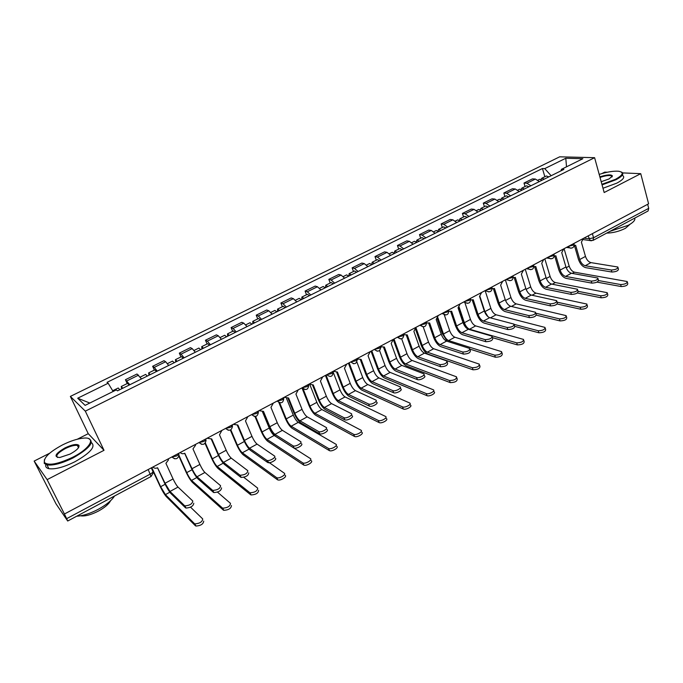 <?xml version="1.0" encoding="UTF-8"?>
<svg xmlns="http://www.w3.org/2000/svg" width="683" height="683" viewBox="0 0 683 683"><rect width="100%" height="100%" fill="white"/><g stroke="black" fill="none" stroke-linecap="round" stroke-linejoin="round"><path stroke-width="1.02" d="M49.646 453.23L34.15 461.076L55.997 503.815L67.702 521.018L66.652 518.662L150.311 474.062C152.411 472.841 153.24 471.851 152.787 471.091L151.293 467.881M34.15 461.076L47.127 479.628L64.424 514.009L648.602 203.799L640.739 173.67L604.165 192.529L594.603 157.688L559.659 156.825L70.358 396.413L88.252 433.679L77.299 439.229M607.238 172.244L604.72 172.133L601.894 173.567M47.127 479.628L104.012 450.31L85.315 411.149L594.603 157.688M64.424 514.009L66.652 518.662M640.739 173.67L622.597 172.901M647.655 204.294L648.713 208.341L648.065 210.996L593.023 240.399L593.544 237.761L648.713 208.341M539.365 181.567L535.37 179.048L532.433 178.886L524.006 183.044L526.917 183.232L530.896 185.776M525.048 186.544L524.006 183.044M519.242 191.556L515.289 188.978L512.412 188.764L503.832 192.999L506.684 193.229L510.619 195.833M504.908 196.516L503.832 192.999M498.761 201.716L494.851 199.069L492.033 198.821L483.299 203.133L486.1 203.397L489.993 206.061M484.418 206.667L483.299 203.133M477.921 212.054L474.053 209.348L471.296 209.058L462.408 213.438L465.149 213.753L468.99 216.485M463.561 216.989L462.408 213.438M456.705 222.581L452.889 219.815L450.191 219.474L441.141 223.93L443.813 224.297L447.613 227.089M442.328 227.507L441.141 223.93M435.097 233.296L431.332 230.461L428.702 230.069L419.49 234.619L422.094 235.029L425.842 237.889M420.711 238.205L419.49 234.619M413.095 244.215L409.382 241.304L406.82 240.868L397.446 245.496L399.982 245.957L403.67 248.894M398.701 249.107L397.446 245.496M390.693 255.331L387.03 252.351L384.546 251.865L374.993 256.569L377.451 257.09L381.088 260.095M376.29 260.206L374.993 256.569M367.864 266.652L364.27 263.604L361.853 263.057L352.129 267.856L354.503 268.428L358.08 271.51M353.461 271.51L352.129 267.856M344.608 278.186L341.073 275.061L338.742 274.464L328.83 279.356L331.127 279.979L334.636 283.138M330.205 283.027L328.83 279.356M320.908 289.951L317.441 286.74L315.187 286.083L305.088 291.069L307.307 291.752L310.748 294.988M306.505 294.757L305.088 291.069M296.755 301.929L293.357 298.642L291.189 297.925L280.901 303.004L283.027 303.747L286.399 307.068M282.361 306.718L280.901 303.004M272.141 314.146L268.803 310.774L266.729 309.997L256.236 315.17L258.276 315.981L261.58 319.379M257.747 318.91L256.236 315.17M247.033 326.594L243.78 323.144L241.791 322.299L231.102 327.575L233.04 328.446L236.267 331.938M232.655 331.332L231.102 327.575M221.437 339.297L218.253 335.754L216.374 334.849L205.463 340.228L207.308 341.167L210.449 344.744M207.069 344.001L205.463 340.228M195.321 352.249L192.222 348.612L190.446 347.638L179.322 353.128L181.055 354.136L184.12 357.807M180.969 356.919L179.322 353.128M168.684 365.465L165.67 361.734L163.997 360.692L152.651 366.284L154.281 367.369L157.252 371.134M154.358 370.101L152.651 366.284M141.509 378.945L137.018 374.002L125.441 379.714L129.838 384.734M127.2 383.547L125.441 379.714M551.147 175.727L544.727 168.616L565.789 158.26L582.864 158.712L561.486 169.307L560.888 170.887M89.806 403.038L77.691 398.215L85.102 405.369L116.315 389.899L117.493 390.864L563.885 169.401L561.486 169.307M77.691 398.215L108.153 383.24L113.139 391.479M544.727 168.616L542.447 168.522L107.052 382.335L108.153 383.24M70.358 396.413L85.315 411.149M88.252 433.679L104.012 450.31M544.846 176.743L542.447 168.522M565.789 158.26L566.523 166.806M618.072 267.745L618.422 269.034C618.414 270.767 616.228 271.766 611.891 272.03L611.328 270.024C615.673 269.759 617.85 268.761 617.867 267.027L590.949 262.622C588.498 261.913 586.671 259.847 585.476 256.424L581.395 242.183L583.35 238.444M574.471 245.632L578.424 259.301C580.046 263.911 582.497 266.703 585.775 267.676L611.891 272.03M574.172 245.624L575.632 245.248L579.747 259.514C580.96 262.938 582.778 265.013 585.22 265.738L611.328 270.024M627.412 282.275L627.762 283.522C627.771 285.323 625.585 286.331 621.214 286.553L620.659 284.546C625.039 284.324 627.216 283.317 627.207 281.524L574.446 272.167C572.115 271.45 570.356 269.435 569.178 266.122L564.073 248.68M544.308 179.117L541.815 178.246L541.004 179.364M548.859 176.863L546.357 175.992L541.815 178.246M542.148 180.192L539.655 179.305L537.931 180.167M596.959 282.122L621.214 286.553M620.659 284.546L598.701 280.593M598.052 278.784L598.41 280.047C598.419 281.848 596.225 282.873 591.828 283.121L591.256 281.106C595.653 280.85 597.847 279.825 597.838 278.032L571.398 273.251C568.99 272.5 567.163 270.4 565.942 266.959L561.733 252.65L563.714 248.877M554.741 256.151L558.814 269.87C560.47 274.506 562.912 277.341 566.147 278.374L591.828 283.121M554.22 256.134L555.868 255.766L560.12 270.101C561.349 273.55 563.168 275.659 565.575 276.419L591.256 281.106M577.681 290.036L578.04 291.265C578.066 293.127 575.863 294.177 571.406 294.416L570.809 292.384C575.265 292.136 577.476 291.095 577.442 289.242L551.514 284.06C549.132 283.274 547.322 281.148 546.067 277.682L541.73 263.296L543.728 259.489M534.669 266.857L538.861 280.628C540.552 285.298 542.994 288.166 546.178 289.25L571.406 294.416M533.91 266.822L535.762 266.472L540.142 280.884C541.406 284.35 543.216 286.484 545.58 287.287L570.809 292.384M607.443 293.477L607.785 294.697C607.819 296.559 605.625 297.592 601.194 297.797L600.622 295.79C605.053 295.577 607.247 294.544 607.213 292.691L555.347 282.549C553.051 281.797 551.301 279.757 550.097 276.427L544.838 258.9M524.356 189.02L521.897 188.107L521.103 189.311M528.984 186.715L526.525 185.81L521.897 188.107M522.154 190.105L519.703 189.191L517.816 190.122M577.314 292.99L601.194 297.797M600.622 295.79L578.1 291.308M587.098 304.883L587.44 306.069C587.508 307.999 585.297 309.058 580.806 309.254L580.217 307.23C584.699 307.034 586.919 305.975 586.859 304.055L535.924 293.109C533.671 292.324 531.929 290.258 530.7 286.903L525.27 269.29M504.045 199.094L501.629 198.138L500.861 199.427M508.767 196.755L506.334 195.808L501.629 198.138M501.817 200.196L499.401 199.248L497.344 200.264M557.157 304.012L580.806 309.254M580.217 307.23L557.132 302.176M601.902 184.308L615.511 179.287C623.272 174.933 624.253 172.244 618.474 171.228C613.462 170.878 607.025 171.928 599.187 174.396M621.376 172.031L621.837 172.244C624.168 173.892 622.213 176.393 615.955 179.757L602.065 184.888M599.862 176.854C607.076 174.583 611.268 174.293 612.438 175.975L609.048 178.955L601.194 181.712M612.019 176.888L611.609 175.89C609.313 175.104 605.454 175.616 600.015 177.426M634.712 218.133C635.463 220.105 633.303 222.496 628.232 225.313L609.996 231.332M630.144 224.203L625.423 228.318C619.157 231.409 612.907 232.997 606.683 233.099M622.725 175.565C625.065 177.23 623.109 179.749 616.869 183.121L602.987 188.252M62.495 444.923C49.219 452.103 43.242 458.003 44.557 462.613C48.826 465.866 58.209 464.081 72.705 457.251C90.813 448.21 96.679 436.505 83.138 438.17C77.153 438.819 70.264 441.073 62.495 444.923M88.474 438.529C94.903 441.833 89.772 448.304 73.09 457.926C61.905 463.398 53.214 465.729 46.999 464.91L44.25 463.407L44.395 459.65M64.97 447.92C72.15 444.548 76.795 443.685 78.912 445.333C79.604 447.544 76.658 450.464 70.076 454.075L59.78 457.508C53.445 456.961 55.178 453.76 64.97 447.92M78.716 447.348L78.605 446.119L77.367 445.41C74.515 445.009 70.511 446.059 65.337 448.569C57.987 452.692 55.417 455.663 57.628 457.508M114.522 496.012C111.645 500.485 106.224 504.925 98.258 509.313C90.139 513.548 82.933 515.861 76.65 516.237M110.595 500.682C108.793 504.114 104.764 507.563 98.497 511.038C91.035 514.862 85.016 516.459 80.432 515.819M91.377 442.601C96.021 446.451 90.549 452.838 74.951 461.734C63.792 467.215 55.11 469.528 48.886 468.692C46.29 468.094 45.266 466.72 45.804 464.56M556.927 301.485L557.294 302.689C557.345 304.609 555.117 305.685 550.609 305.916L549.994 303.875C554.502 303.636 556.73 302.569 556.679 300.648L531.272 295.065C528.932 294.236 527.122 292.076 525.842 288.593L521.368 274.131L523.391 270.289M514.239 277.759L518.551 291.581C520.284 296.268 522.717 299.18 525.85 300.315L550.609 305.916M513.232 277.682L515.289 277.366L519.806 291.846C521.103 295.338 522.905 297.506 525.236 298.343L549.994 303.875M535.796 313.138L536.155 314.317C536.232 316.306 533.986 317.407 529.427 317.629L528.787 315.58C533.355 315.35 535.6 314.248 535.523 312.268L510.671 306.266C508.374 305.395 506.564 303.209 505.258 299.7L500.639 285.161L502.688 281.276M493.433 288.849L497.881 302.723C499.657 307.444 502.082 310.398 505.155 311.585L529.427 317.629M492.178 288.721L494.458 288.457L499.119 303.013C500.434 306.53 502.236 308.725 504.524 309.604L528.787 315.58M514.265 325.014L514.632 326.167C514.734 328.216 512.472 329.351 507.845 329.556L507.187 327.499C511.815 327.285 514.077 326.158 513.975 324.109L489.694 317.663C487.44 316.758 485.639 314.539 484.298 311.004L479.534 296.396L481.617 292.469M472.26 300.136L476.845 314.06C478.655 318.816 481.071 321.813 484.085 323.059L507.845 329.556M470.724 299.948L473.242 299.743L478.049 314.376C479.398 317.911 481.191 320.139 483.436 321.07L507.187 327.499M566.386 316.494L566.728 317.655C566.813 319.653 564.593 320.737 560.051 320.916L559.437 318.884C563.979 318.696 566.207 317.612 566.122 315.623L516.177 303.858C513.957 303.03 512.216 300.93 510.961 297.557L505.369 279.851M483.385 209.339L481.003 208.349L480.26 209.741M488.183 206.958L485.792 205.984L481.003 208.349M481.114 210.466L478.732 209.476L476.503 210.577M536.437 315.179L560.051 320.916M559.437 318.884L535.813 313.198M545.29 328.327L545.632 329.454C545.743 331.511 543.497 332.63 538.904 332.792L538.264 330.751C542.865 330.581 545.119 329.462 545.008 327.413L496.08 314.786C493.894 313.915 492.161 311.789 490.881 308.4L485.186 290.796M462.357 219.781L460.009 218.748L459.3 220.259M467.24 217.356L464.892 216.332L460.009 218.748M487.978 316.699L484.896 311.636L479.867 296.217M460.035 220.925L457.704 219.892L455.296 221.079M514.914 326.406L538.904 332.792M538.264 330.751L514.308 324.434M523.793 340.373L524.143 341.466C524.279 343.6 522.017 344.744 517.355 344.898L516.707 342.849C521.36 342.687 523.63 341.543 523.494 339.417L475.633 325.902C473.49 324.997 471.765 322.837 470.459 319.431L464.79 302.347M440.945 230.402L438.64 229.326L437.982 230.991M445.914 227.934L443.609 226.867L438.64 229.326M516.707 342.849L469.537 329.223C467.411 328.301 465.686 326.132 464.363 322.718L459.13 307.051M438.58 231.571L436.292 230.495L433.705 231.776M458.302 307.691L463.219 322.393L465.926 327.567M492.511 337.658L517.355 344.898M492.332 337.112L492.699 338.23C492.819 340.356 490.539 341.517 485.861 341.713L485.178 339.647C489.856 339.442 492.144 338.281 492.025 336.164L468.333 329.274C466.13 328.318 464.338 326.064 462.963 322.521L458.054 307.828L460.163 303.867M450.703 311.627L455.424 325.612C457.277 330.393 459.685 333.432 462.639 334.738L485.861 341.713M448.893 311.371L451.642 311.243L456.603 325.953C457.977 329.505 459.77 331.767 461.964 332.741L485.178 339.647M501.903 352.641L502.244 353.709C502.406 355.911 500.127 357.089 495.406 357.235L494.731 355.169C499.452 355.015 501.732 353.845 501.578 351.643L454.827 337.223C452.727 336.275 451.011 334.081 449.67 330.649L444.283 314.82M419.14 241.219L416.886 240.1L416.288 241.944M424.203 238.7L421.94 237.599L416.886 240.1M494.731 355.169L448.62 340.595C446.537 339.639 444.821 337.436 443.472 333.996L437.905 317.757M416.741 242.405L414.487 241.287L411.712 242.661M437.231 318.713L442.353 333.654L447.288 341.321M470.075 349.158L495.406 357.235M469.989 349.44L470.348 350.533C470.493 352.727 468.196 353.922 463.45 354.101L462.75 352.027C467.488 351.83 469.793 350.644 469.656 348.45L446.588 341.099C444.428 340.1 442.644 337.812 441.235 334.243L436.172 319.473L438.307 315.469M428.745 323.332L433.611 337.376C435.506 342.183 437.905 345.265 440.791 346.64L463.45 354.101M426.585 322.939L429.641 322.948L434.755 337.735C436.172 341.312 437.948 343.609 440.1 344.625L462.75 352.027M479.586 365.149L479.927 366.182C480.115 368.461 477.818 369.665 473.037 369.802L472.337 367.727C477.118 367.591 479.415 366.378 479.235 364.107L433.654 348.74C431.596 347.749 429.889 345.53 428.514 342.072L423.212 326.858M396.934 252.232L394.731 251.071L394.219 253.145M402.099 249.671L399.879 248.527L394.731 251.071M472.337 367.727L427.336 352.172C425.296 351.164 423.588 348.936 422.205 345.478L416.075 328.019M394.492 253.444L392.29 252.283L389.319 253.752M415.657 329.582L421.121 345.111C422.973 349.756 425.27 352.761 428.019 354.118L473.037 369.802M447.211 361.999L447.578 363.057C447.732 365.337 445.418 366.558 440.612 366.737L439.886 364.645C444.693 364.457 447.015 363.236 446.853 360.974L424.433 353.137C422.325 352.095 420.549 349.773 419.114 346.179L413.881 331.34L416.049 327.285M406.376 335.251L411.388 349.354C413.335 354.187 415.716 357.32 418.542 358.754L440.612 366.737M403.858 334.687L407.23 334.875L412.506 349.739C413.958 353.342 415.725 355.672 417.825 356.731L439.886 364.645M456.842 377.887L457.183 378.886C457.388 381.251 455.074 382.489 450.234 382.608L449.508 380.525C454.357 380.397 456.671 379.159 456.475 376.811L412.097 360.462C410.09 359.429 408.383 357.175 406.983 353.7L401.655 338.785M374.327 263.45L372.167 262.246L371.783 264.62M379.577 260.838L377.409 259.651L372.167 262.246M449.508 380.525L405.668 363.954C403.67 362.912 401.971 360.65 400.562 357.166L394.014 338.99M371.834 264.68L369.682 263.476L366.498 265.055M393.408 339.869L399.495 356.774C401.391 361.452 403.687 364.491 406.368 365.909L450.234 382.608M423.989 374.805L424.356 375.829C426.943 376.888 419.78 380.738 417.33 379.603L416.579 377.503C419.029 378.63 426.201 374.779 423.614 373.738L401.869 365.405C399.803 364.312 398.044 361.956 396.567 358.336L391.18 343.421L393.374 339.331M383.59 347.391L388.755 361.555C390.744 366.421 393.118 369.605 395.875 371.1L417.33 379.603M381.276 347.101L380.755 346.973M380.798 346.716L384.401 347.032L389.839 361.973C391.325 365.593 393.084 367.958 395.133 369.068L416.579 377.503M433.662 390.881L434.004 391.846C436.633 392.973 429.479 396.883 426.986 395.67L426.235 393.579C428.736 394.774 435.891 390.872 433.261 389.754L390.147 372.397C388.192 371.313 386.493 369.025 385.058 365.533L379.569 350.558M351.284 274.873L349.175 273.627L348.885 276.069M356.637 272.218L354.52 270.989L349.175 273.627M426.235 393.579L383.598 375.957C381.66 374.865 379.961 372.568 378.519 369.068L371.774 350.797M348.748 276.137L346.648 274.882L343.259 276.564M371.04 351.19L377.494 368.649C379.432 373.353 381.703 376.444 384.324 377.921L426.986 395.67M400.323 387.85L400.69 388.858C403.38 389.916 396.012 393.954 393.596 392.734L392.819 390.616C395.235 391.829 402.611 387.799 399.922 386.749L378.877 377.904C376.871 376.76 375.112 374.369 373.61 370.732L368.043 355.732L370.271 351.6M360.376 359.762L365.704 373.985C367.736 378.877 370.092 382.113 372.773 383.675L393.596 392.734M357.866 359.446L357.243 359.258M357.235 358.874L361.136 359.412L366.754 374.429C368.265 378.075 370.024 380.474 372.013 381.635L392.819 390.616M410.022 404.114L410.363 405.053C413.104 406.189 405.745 410.287 403.277 408.989L402.509 406.88C404.976 408.169 412.344 404.08 409.604 402.953L367.804 384.546C365.892 383.419 364.201 381.105 362.741 377.588L356.902 362.05M327.814 286.519L325.757 285.229L325.543 287.645M333.27 283.812L331.204 282.531L325.757 285.229M402.509 406.88L361.136 388.175C359.241 387.03 357.559 384.7 356.082 381.182L349.133 362.827M325.228 287.808L323.179 286.501L319.576 288.294M348.432 363.194L355.083 380.738C357.064 385.468 359.326 388.61 361.879 390.147L403.277 408.989M376.572 402.142C379.287 403.218 371.859 407.384 369.426 406.137L368.624 404.012C371.057 405.25 378.493 401.083 375.778 400.025L355.442 390.642C353.495 389.447 351.745 387.013 350.208 383.351L344.463 368.282L346.725 364.099M336.719 372.363L342.2 386.646C344.283 391.581 346.631 394.859 349.235 396.499L369.383 406.12M333.244 371.262L337.428 372.03L343.216 387.124C344.77 390.796 346.512 393.229 348.45 394.441L368.581 403.995M386.279 418.542C389.045 419.686 381.626 423.912 379.15 422.589L378.348 420.472C380.832 421.787 388.26 417.561 385.494 416.425L345.043 396.925C343.182 395.747 341.509 393.399 340.006 389.856L333.236 372.278M303.892 298.386L301.895 297.045L301.758 299.444M309.459 295.628L307.444 294.296L301.895 297.045M378.305 420.455L338.247 400.622C336.412 399.427 334.738 397.062 333.227 393.519L326.064 375.069M301.263 299.692L299.265 298.343L295.432 300.247M325.415 375.419L332.262 393.049C334.286 397.813 336.54 400.998 339.016 402.603L379.108 422.572M352.027 415.716C354.622 416.835 347.254 421.035 344.804 419.823L343.976 417.689C346.426 418.892 353.803 414.701 351.207 413.582L331.562 403.619C329.667 402.372 327.934 399.905 326.354 396.225L320.429 381.071L322.726 376.845M312.601 385.212L318.252 399.564C320.387 404.524 322.718 407.853 325.245 409.561L344.693 419.772M308.981 384.145L313.258 384.896L319.234 400.067C320.822 403.755 322.555 406.231 324.434 407.495L343.865 417.637M361.768 432.313C364.415 433.509 357.064 437.769 354.554 436.48L353.734 434.354C356.236 435.634 363.595 431.374 360.948 430.188L321.855 409.535C320.062 408.306 318.389 405.915 316.861 402.364L310.031 385.075M279.518 310.483L277.571 309.092L277.52 311.474M285.178 307.674L283.232 306.291L277.571 309.092M353.623 434.294L314.94 413.3C313.156 412.054 311.491 409.655 309.945 406.086L303.013 388.661M276.828 311.815L274.899 310.415L270.827 312.43M301.963 387.876L309.015 405.591C311.089 410.381 313.326 413.616 315.734 415.29L354.443 436.428M326.978 429.564C329.462 430.734 322.145 434.969 319.678 433.79L318.816 431.639C321.292 432.817 328.608 428.582 326.132 427.421L307.213 416.861C305.386 415.554 303.662 413.044 302.04 409.339L295.935 394.117L298.258 389.839M288.013 398.309L293.844 412.72C296.029 417.714 298.343 421.104 300.785 422.888L319.499 433.705M284.248 397.275L288.619 398.01L294.783 413.258C296.413 416.971 298.13 419.49 299.948 420.813L318.645 431.554M336.753 446.366C339.28 447.604 331.989 451.907 329.462 450.652L328.617 448.518C331.135 449.764 338.435 445.461 335.916 444.232L298.24 422.376C296.499 421.104 294.843 418.67 293.272 415.093L286.57 398.548M254.657 322.811L252.778 321.369L252.812 323.733M260.436 319.943L258.541 318.509L252.778 321.369M328.429 448.424L291.189 426.209C289.464 424.92 287.816 422.478 286.228 418.892L279.68 402.842M251.925 324.169L250.046 322.718L245.743 324.852M278.877 402.552L285.34 418.372C287.458 423.187 289.686 426.465 292.008 428.215L329.283 450.567M301.425 443.694C303.79 444.915 296.524 449.192 294.031 448.039L293.144 445.879C295.637 447.024 302.911 442.755 300.554 441.542L282.395 430.35C280.619 428.992 278.912 426.448 277.255 422.709L270.955 407.409L273.311 403.09M262.938 411.661L268.948 426.141C271.185 431.161 273.482 434.61 275.847 436.471L293.792 447.92M259.019 410.671L263.493 411.379L269.853 426.704C271.518 430.444 273.226 433.005 274.976 434.379L292.905 445.76M311.235 460.701C313.642 461.998 306.402 466.335 303.858 465.114L302.979 462.963C305.514 464.184 312.771 459.838 310.364 458.558L274.173 435.464C272.491 434.14 270.844 431.673 269.239 428.07L262.485 411.815M229.317 335.387L227.499 333.885L227.618 336.224M235.208 332.459L233.381 330.973L227.499 333.885M302.731 462.835L266.993 439.374C265.328 438.025 263.681 435.549 262.067 431.946L255.587 416.451M226.525 336.77L224.716 335.259L220.157 337.522M254.972 416.502L261.213 431.383C263.382 436.232 265.593 439.57 267.83 441.389L303.611 464.986M275.343 458.114C277.588 459.386 270.366 463.697 267.856 462.579L266.942 460.41C269.452 461.52 276.683 457.209 274.446 455.954L257.073 444.112C255.374 442.695 253.675 440.108 251.976 436.352L245.479 420.967L247.869 416.596M237.368 425.278L243.566 439.826C245.863 444.881 248.142 448.381 250.405 450.319L267.557 462.425M233.296 424.339L237.863 425.022L244.429 440.424C246.136 444.189 247.835 446.784 249.517 448.227L266.643 460.257M285.187 475.342C287.466 476.683 280.278 481.071 277.716 479.876L276.803 477.716C279.364 478.894 286.57 474.514 284.282 473.182L266.942 460.974M203.474 348.21L201.724 346.648L201.937 348.97M209.485 345.222L207.717 343.677L201.724 346.648M276.495 477.554L242.328 452.786C240.723 451.386 239.093 448.868 237.436 445.239L230.828 429.838M200.623 349.619L198.881 348.057L194.066 350.439M230.359 430.068L236.617 444.65C238.845 449.525 241.031 452.914 243.191 454.81L277.4 479.714M248.723 472.841C248.518 475.573 245.982 477.101 241.133 477.426L240.194 475.248C245.043 474.916 247.579 473.387 247.792 470.664L231.255 458.148C229.616 456.671 227.934 454.041 226.193 450.259L219.491 434.798L221.915 430.375M211.278 439.16L217.681 453.785C220.028 458.874 222.291 462.425 224.459 464.449L240.766 477.238M207.043 438.273L211.721 438.93L218.492 454.417C220.242 458.199 221.924 460.846 223.537 462.34L239.827 475.052M258.592 490.274C258.439 493.109 255.912 494.671 251.02 494.953L250.08 492.776C254.981 492.486 257.508 490.932 257.662 488.106L243.797 477.315M177.11 361.281L175.429 359.668L175.744 361.964M183.24 358.242L181.55 356.637L175.429 359.668M249.705 492.571L217.185 466.463C215.649 465.003 214.027 462.442 212.336 458.797L205.378 442.985M174.208 362.724L172.534 361.102L167.446 363.621M205.037 443.378L211.559 458.173C213.83 463.083 216.007 466.523 218.073 468.495L250.644 494.74M221.54 487.867C221.241 490.659 218.68 492.23 213.847 492.588L212.865 490.403C217.706 490.027 220.276 488.456 220.575 485.681L204.909 472.474C203.346 470.929 201.673 468.256 199.897 464.449L192.973 448.91L195.492 445.325L195.44 444.437M184.666 453.333L191.266 468.026C193.673 473.14 195.91 476.76 197.985 478.868L213.42 492.358M180.261 452.496C181.49 453.828 183.001 454.084 184.794 453.264L192.043 468.692C193.835 472.499 195.5 475.189 197.037 476.751L212.447 490.172M231.443 505.531C231.196 508.417 228.634 510.022 223.768 510.338L222.795 508.161C227.67 507.836 230.231 506.231 230.478 503.354L217.501 492.127M150.217 374.625L148.612 372.952L149.022 375.223M156.475 371.526L154.845 369.862L148.612 372.952M222.351 507.913L191.547 480.405C190.079 478.885 188.482 476.282 186.741 472.61L179.048 455.578M147.255 376.102L145.658 374.412L140.28 377.076M178.912 456.253L186.007 471.962C188.337 476.896 190.489 480.388 192.469 482.446L223.324 510.09M193.784 503.217C193.391 506.06 190.788 507.682 185.972 508.075L184.965 505.872C189.78 505.471 192.384 503.849 192.785 501.015L178.024 487.09C176.538 485.476 174.882 482.753 173.055 478.928L165.918 463.313L168.453 459.915L168.419 458.788M157.508 467.787L164.313 482.548C166.78 487.705 169 491.376 170.972 493.578L185.486 507.802M152.932 467.01C154.187 468.342 155.733 468.589 157.568 467.761L165.038 483.257L169.99 491.453L184.478 505.599M203.713 521.112C203.372 524.057 200.776 525.705 195.919 526.064L194.92 523.87C199.778 523.502 202.373 521.855 202.714 518.918L190.54 507.17M122.769 388.243L121.241 386.501L121.753 388.747M129.155 385.075L127.61 383.351L121.241 386.501M194.416 523.579L165.406 494.62L160.65 486.697L151.805 467.616M119.747 389.745L118.227 387.995L112.695 390.736M151.498 467.77L159.95 486.014C162.341 490.983 164.475 494.535 166.353 496.669L195.423 525.773M171.903 456.936L176.453 455.988C178.365 454.887 179.177 453.973 178.886 453.23M199.043 442.524L203.585 441.568C205.455 440.492 206.223 439.604 205.882 438.896M225.638 428.403L230.171 427.43C232.007 426.38 232.724 425.518 232.331 424.843M251.694 414.564L256.227 413.582C258.02 412.558 258.695 411.721 258.259 411.081M283.778 398.309C283.257 403.107 281.08 404.003 277.247 400.998L281.763 400.007C283.513 399 284.154 398.189 283.676 397.583M302.287 387.696L306.804 386.698C308.52 385.707 309.117 384.93 308.596 384.35M326.85 374.66L331.357 373.644C333.031 372.679 333.594 371.919 333.039 371.373M350.934 361.862L355.433 360.846C357.072 359.898 357.602 359.164 357.013 358.643M374.566 349.32L379.056 348.287C380.662 347.365 381.148 346.648 380.525 346.153M397.754 337.001L402.236 335.968C403.807 335.063 404.259 334.371 403.602 333.902M420.506 324.92L424.98 323.879L426.252 321.881M442.84 313.062L447.297 312.011L448.509 310.048M464.764 301.425L469.212 300.366L470.365 298.445M486.287 289.993L490.727 288.926L491.828 287.048M507.426 278.766L511.849 277.699L512.899 275.855M528.19 267.736L532.603 266.669L533.602 264.859M548.577 256.91L552.982 255.826L553.947 254.059M568.615 246.273L573.011 245.188L573.925 243.447M583.871 238.171L588.959 238.819L593.544 237.761L592.383 233.646M588.131 235.908L590.138 240.484L593.023 240.399M154.281 367.369L165.67 361.734M181.055 354.136L192.222 348.612M207.308 341.167L218.253 335.754M233.04 328.446L243.78 323.144M258.276 315.981L268.803 310.774M283.027 303.747L293.357 298.642M307.307 291.752L317.441 286.74M331.127 279.979L341.073 275.061M354.503 268.428L364.27 263.604M377.451 257.09L387.03 252.351M399.982 245.957L409.382 241.304M422.094 235.029L431.332 230.461M443.813 224.297L452.889 219.815M465.149 213.753L474.053 209.348M486.1 203.397L494.851 199.069M506.684 193.229L515.289 188.978M526.917 183.232L535.37 179.048M126.953 380.866L138.581 375.121M568.444 246.358L569.528 247.852L570.979 248.211M548.415 256.996L549.405 258.413L550.976 258.848M528.019 267.83L528.915 269.153L530.623 269.683M507.264 278.852L508.041 280.064L509.894 280.704M486.134 290.07L486.791 291.154L488.797 291.923M464.611 301.502L465.149 302.432L467.309 303.354M442.695 313.138L445.418 314.991M420.369 324.997L423.11 326.85M397.617 337.078L400.392 338.93M374.438 349.38L377.229 351.233M350.814 361.93L353.623 363.783M302.176 387.756L305.002 389.6M277.144 401.049L279.97 402.893M251.6 414.615L254.426 416.451M225.552 428.446L228.361 430.281M198.966 442.567L201.758 444.385M171.834 456.97L174.592 458.788M148.194 469.528L151.063 476.486L153.06 473.165M591.478 240.783L583.282 239.588M585.476 256.424L579.747 259.514M590.949 262.622L585.22 265.738M566.198 267.736L569.178 266.122M572.2 273.388L574.446 272.167M565.942 266.959L560.12 270.101M571.398 273.251L565.575 276.419M546.067 277.682L540.142 280.884M551.514 284.06L545.58 287.287M546.332 278.459L550.097 276.427M552.291 284.213L555.347 282.549M526.115 289.379L530.7 286.903M532.04 295.227L535.924 293.109M525.842 288.593L519.806 291.846M531.272 295.065L525.236 298.343M505.258 299.7L499.119 303.013M510.671 306.266L504.524 309.604M484.298 311.004L478.049 314.376M489.694 317.663L483.436 321.07M505.54 300.486L510.961 297.557M511.422 306.445L516.177 303.858M484.896 311.636L490.881 308.4M490.428 317.86L496.08 314.786M464.363 322.718L470.459 319.431M469.537 329.223L475.633 325.902M462.963 322.521L456.603 325.953M468.333 329.274L461.964 332.741M443.472 333.996L449.67 330.649M448.62 340.595L454.827 337.223M441.235 334.243L434.755 337.735M446.588 341.099L440.1 344.625M422.205 345.478L428.514 342.072M427.336 352.172L433.654 348.74M419.114 346.179L412.506 349.739M424.433 353.137L417.825 356.731M400.562 357.166L406.983 353.7M405.668 363.954L412.097 360.462M396.567 358.336L389.839 361.973M401.869 365.405L395.133 369.068M378.519 369.068L385.058 365.533M383.598 375.957L390.147 372.397M373.61 370.732L366.754 374.429M378.877 377.904L372.013 381.635M356.082 381.182L362.741 377.588M361.136 388.175L367.804 384.546M350.208 383.351L343.216 387.124M355.442 390.642L348.45 394.441M333.227 393.519L340.006 389.856M338.247 400.622L345.043 396.925M326.354 396.225L319.234 400.067M331.562 403.619L324.434 407.495M309.945 406.086L316.861 402.364M314.94 413.3L321.855 409.535M302.04 409.339L294.783 413.258M307.213 416.861L299.948 420.813M286.228 418.892L293.272 415.093M291.189 426.209L298.24 422.376M277.255 422.709L269.853 426.704M282.395 430.35L274.976 434.379M262.067 431.946L269.239 428.07M266.993 439.374L274.173 435.464M251.976 436.352L244.429 440.424M257.073 444.112L249.517 448.227M237.436 445.239L244.335 441.517M242.328 452.786L249.116 449.098M226.193 450.259L218.492 454.417M231.255 458.148L223.537 462.34M212.336 458.797L218.466 455.484M217.185 466.463L223.213 463.185M199.897 464.449L192.043 468.692M204.909 472.474L197.037 476.751M186.741 472.61L192.068 469.733M191.547 480.405L196.789 477.554M173.055 478.928L165.038 483.257M178.024 487.09L169.99 491.453M160.65 486.697L165.141 484.273M165.406 494.62L169.828 492.212M566.463 247.417L569.528 247.852C572.576 248.595 574.121 247.391 574.164 244.241M251.737 414.547L251.754 414.59C255.485 417.561 257.696 416.715 258.405 412.045M225.706 428.361L225.749 428.446C229.36 431.383 231.614 430.597 232.51 426.081M199.154 442.464L199.205 442.593C202.714 445.487 205.002 444.753 206.07 440.39M172.048 456.859L172.116 457.029C175.531 459.881 177.853 459.198 179.074 454.98M546.596 257.961L549.405 258.413C552.521 259.292 554.118 258.106 554.186 254.844M526.388 268.692L528.915 269.153C532.108 270.186 533.756 269.017 533.85 265.644M505.83 279.612L508.041 280.064C511.319 281.285 513.027 280.132 513.155 276.624M484.896 290.727L486.791 291.154C490.146 292.58 491.914 291.462 492.084 287.808M463.586 302.04L465.149 302.432C468.581 304.08 470.408 303.004 470.621 299.197M441.892 313.565L443.105 313.898C446.605 315.794 448.492 314.761 448.774 310.791M419.797 325.296L420.651 325.56C424.211 327.729 426.166 326.739 426.516 322.598M397.284 337.257L397.779 337.419C401.391 339.878 403.405 338.947 403.841 334.627M374.335 349.44L374.489 349.491C378.126 352.257 380.209 351.386 380.738 346.887M350.831 361.922C354.511 364.842 356.628 363.988 357.192 359.378M326.781 374.694C330.504 377.639 332.647 376.777 333.193 372.107M302.253 387.713C306.035 390.693 308.187 389.814 308.725 385.075M151.063 476.486L67.702 521.018M612.088 176.556L612.438 175.975M611.609 175.89L611.908 177.017M44.557 462.613L44.25 463.407M78.605 446.119L78.912 445.333M77.367 445.41L78.485 447.715M48.886 468.692L46.999 464.91M369.426 406.137L368.624 404.012M379.15 422.589L378.348 420.472M344.804 419.823L343.976 417.689M354.554 436.48L353.734 434.354M319.678 433.79L318.816 431.639M329.462 450.652L328.617 448.518M294.031 448.039L293.144 445.879M303.858 465.114L302.979 462.963M267.856 462.579L266.942 460.41M277.716 479.876L276.803 477.716M241.133 477.426L240.194 475.248M251.02 494.953L250.08 492.776M213.847 492.588L212.865 490.403M223.768 510.338L222.795 508.161M185.972 508.075L184.965 505.872M195.919 526.064L194.92 523.87"/></g></svg>
